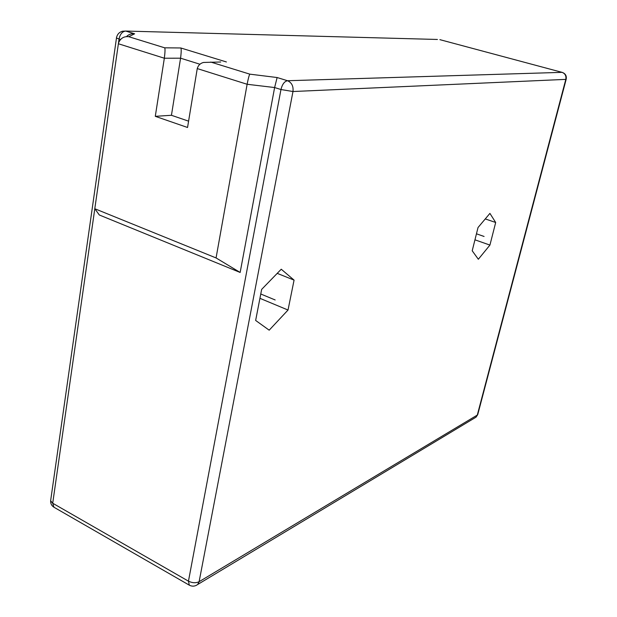 <?xml version="1.0" encoding="UTF-8"?>
<svg xmlns="http://www.w3.org/2000/svg" width="617" height="617" viewBox="0 0 617 617"><rect width="100%" height="100%" fill="white"/><g stroke="black" fill="none" stroke-linecap="round" stroke-linejoin="round"><path stroke-width="0.93" d="M261.654 289.388L255.646 320.447L269.189 330.18L288.023 310.035L294.07 280.118L281.244 269.22L261.654 289.388M478.028 227.526L472.213 250.787L478.337 259.256L489.929 245.088L495.682 222.482L489.913 213.389L478.028 227.526M288.023 310.035L259.927 298.327M294.07 280.118L277.218 273.362M495.682 222.482L485.255 218.927M489.929 245.088L474.951 239.82M116.505 37.83L50.633 500.749L52.707 503.241L53.957 507.236L189.311 585.171L188.455 581.168C192.319 583.042 195.874 583.219 199.114 581.7L477.296 415.071L565.804 79.377L292.975 91.524L280.966 89.527L188.455 581.168L52.707 503.241L94.802 208.731L99.322 214.986L240.152 272.459L274.619 87.545L277.126 77.534L287.522 80.727C291.725 82.57 293.538 86.164 292.975 91.524L199.114 581.7L197.695 584.492L196.221 585.41M474.781 417.917L476.062 417.138L477.797 414.385M566.175 79.292L565.804 79.377C566.383 75.883 565.133 73.539 562.056 72.351L562.496 72.49C565.55 73.747 566.776 76.014 566.175 79.292L477.735 414.616L476.062 417.138L197.695 584.492C194.972 586.428 192.18 586.651 189.311 585.171M120.508 39.442L119.058 38.994C116.945 38.316 116.112 37.799 116.551 37.46C117.323 34.243 119.297 32.169 122.475 31.236L125.698 31.058C122.313 31.459 120.099 34.105 119.058 38.994L118.418 43.498M126.408 36.658C128.752 34.344 131.498 33.395 134.629 33.804L125.698 31.058L437.43 39.465M199.977 64.245L180.573 58.191L171.441 115.286L155.291 116.328L164.338 58.222L180.573 58.191C181.329 52.183 181.406 48.774 180.796 47.972L164.685 47.818C165.217 48.627 165.101 52.098 164.338 58.222L118.379 43.753L94.794 208.731L216.066 257.937L247.124 84.274C248.242 78.521 249.145 75.151 249.831 74.156L277.126 77.534M216.066 257.937L240.152 272.459M118.379 43.753L118.533 42.982C120.462 38.293 123.87 36.202 128.76 36.704L164.685 47.818M171.441 115.286L188.586 121.156M220.716 62.001L203.548 62.448C200.332 63.266 198.234 65.309 197.255 68.58L187.545 127.488L155.291 116.328M260.76 293.993L275.167 299.962M476.455 233.804L484.083 236.465M439.875 39.65L562.056 72.351L287.522 80.727C284.445 81.336 282.262 84.274 280.966 89.527L274.619 87.545L247.124 84.274L197.255 68.58M249.831 74.156L210.752 62.062M180.796 47.972L226.408 61.97M134.629 33.804L128.76 36.704M50.648 500.834C50.54 503.626 51.643 505.763 53.957 507.236"/></g></svg>
